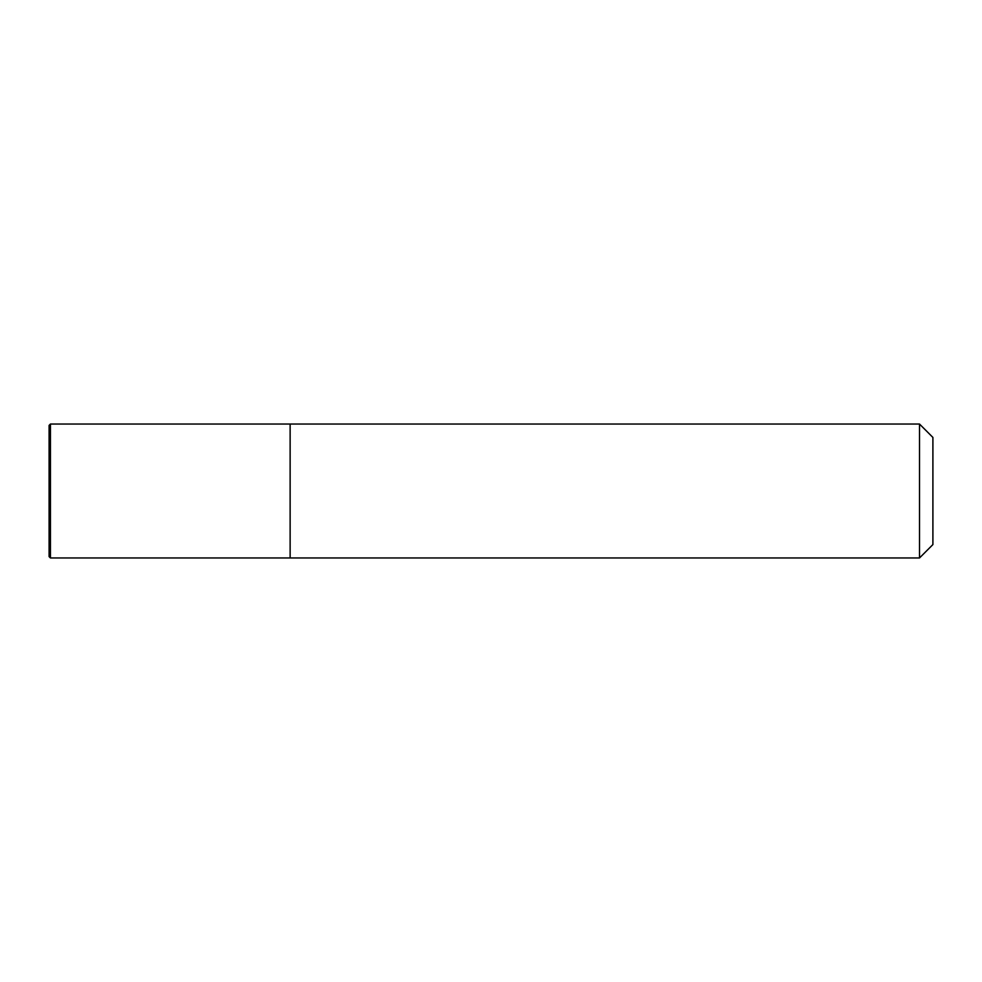 <?xml version="1.0" encoding="UTF-8"?>
<svg xmlns="http://www.w3.org/2000/svg" width="982" height="982" viewBox="0 0 982 982"><rect width="100%" height="100%" fill="white"/><g stroke="black" fill="none" stroke-linecap="round" stroke-linejoin="round"><path stroke-width="1.47" d="M290.132 557.96L290.132 424.04L50.438 424.04L50.438 557.96L290.132 557.96L290.132 424.04L919.508 424.04L919.508 557.96L290.132 557.96M919.508 557.96L932.9 544.568L932.9 437.432L919.508 424.04M50.438 424.04L49.1 425.39L49.1 556.61L50.438 557.96"/></g></svg>
